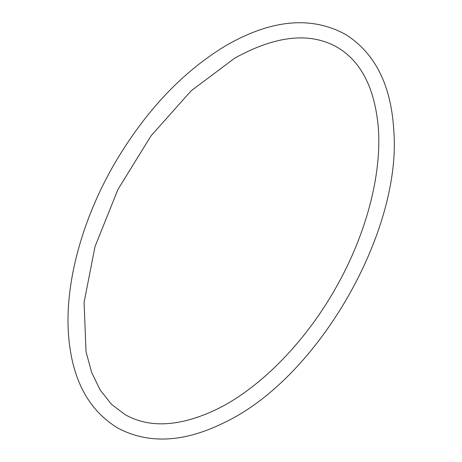 <?xml version="1.0" encoding="UTF-8"?>
<svg xmlns="http://www.w3.org/2000/svg" width="462" height="462" viewBox="0 0 462 462"><rect width="100%" height="100%" fill="white"/><g stroke="black" fill="none" stroke-linecap="round" stroke-linejoin="round"><path stroke-width="0.69" d="M227.217 44.837C183.183 71.044 145.565 110.747 114.362 163.946C82.894 218.266 65.656 280.047 68.249 330.399C70.773 377.194 87.474 409.846 118.353 428.361C149.226 444.467 184.864 442.382 225.271 422.118C318.734 377.31 402.165 230.983 393.751 129.857C391.025 84.921 375.011 53.147 345.709 34.529C311.706 15.893 272.21 19.329 227.217 44.837M234.858 58.073L191.181 90.771L151.022 135.845L118.001 189.339L95.022 246.552L84.084 302.402L86.03 351.819L91.719 372.638L100.294 390.217L111.469 404.244L124.988 414.558C149.48 428.465 180.018 426.732 216.614 409.367C261.48 387.508 308.194 339.2 338.848 282.369C367.509 230.128 382.097 171.656 378.193 126.236C374.439 87.387 360.741 61.036 337.087 47.188C309.829 31.884 275.75 35.51 234.858 58.073"/></g></svg>
